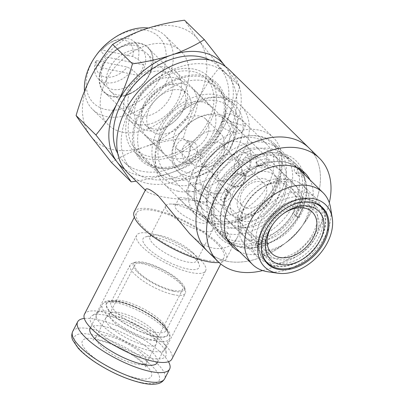 <?xml version="1.0" encoding="UTF-8"?>
<svg xmlns="http://www.w3.org/2000/svg" width="404" height="404" viewBox="0 0 404 404"><rect width="100%" height="100%" fill="white"/><g stroke="black" fill="none" stroke-linecap="round" stroke-linejoin="round"><path stroke-width="0.3" stroke-dasharray="2.02 1.52" d="M225.442 66.554A72.392 50.561 -45.5 0 1 224.659 125.356A72.392 50.561 -45.5 0 1 170.453 173.028A72.392 50.561 -45.5 0 1 124.624 169.241M208.01 121.831A49.899 34.85 134.5 0 0 206.03 78.406A49.899 34.85 134.5 0 0 146.208 89.597A49.899 34.85 134.5 0 0 136.118 149.616A49.899 34.85 134.5 0 0 208.01 121.831M225.447 66.559L239.633 86.552C235.315 101.449 230.325 114.383 224.659 125.356C219.029 136.365 211.832 147.137 203.081 157.681C192.45 164.186 181.573 169.301 170.453 173.028C160.509 176.391 149.066 179.098 136.128 181.149M203.081 157.681L183.28 138.239C187.597 123.341 192.587 110.408 198.253 99.429C203.884 88.425 211.075 77.649 219.832 67.109L198.874 40.415C193.4 33.148 188.618 26.412 184.522 20.2M111.413 162.453C122.048 155.944 132.921 150.828 144.046 147.101C155.131 143.344 168.21 140.39 183.28 138.239M239.633 86.552L219.832 67.109M198.253 99.429A72.392 50.561 134.5 0 0 198.874 40.415A72.392 50.561 134.5 0 0 145.288 29.068A72.392 50.561 134.5 0 0 91.082 76.735A72.392 50.561 134.5 0 0 90.456 135.754A72.392 50.561 134.5 0 0 144.046 147.101A72.392 50.561 134.5 0 0 198.253 99.429M106.388 79.977A51.707 36.113 -45.5 0 1 180.891 51.187A51.707 36.113 -45.5 0 1 170.438 113.383A51.707 36.113 -45.5 0 1 108.444 124.982A51.707 36.113 -45.5 0 1 106.388 79.977M84.497 91.107A51.707 36.113 134.5 0 0 92.597 109.423A51.707 36.113 134.5 0 0 167.099 80.633A51.707 36.113 134.5 0 0 165.049 35.633A51.707 36.113 134.5 0 0 148.44 28.038M110.671 40.461A46.536 32.502 -45.5 0 1 166.039 52.823A46.536 32.502 -45.5 0 1 117.332 109.868A46.536 32.502 -45.5 0 1 91.733 62.64A46.536 32.502 -45.5 0 1 96.43 54.969M102.909 65.009A31.436 21.957 134.5 0 0 105.818 93.784A31.436 21.957 134.5 0 0 136.663 89.845A31.436 21.957 134.5 0 0 146.283 80.048A31.436 21.957 134.5 0 0 142.168 43.804A31.436 21.957 134.5 0 0 102.909 65.009M169.867 97.854A26.265 18.347 134.5 0 0 168.827 74.993A26.265 18.347 134.5 0 0 137.335 80.886A26.265 18.347 134.5 0 0 132.022 112.479A26.265 18.347 134.5 0 0 169.867 97.854M148.268 76.644A26.265 18.347 -45.5 0 1 145.617 80.977A26.265 18.347 -45.5 0 1 137.577 89.163A26.265 18.347 -45.5 0 1 110.418 91.274A26.265 18.347 -45.5 0 1 109.378 68.412A26.265 18.347 -45.5 0 1 147.223 53.782A26.265 18.347 -45.5 0 1 148.268 76.644M127.709 90.592A33.608 23.472 -45.5 0 1 176.134 71.877A33.608 23.472 -45.5 0 1 177.467 101.131A33.608 23.472 -45.5 0 1 129.043 119.847A33.608 23.472 -45.5 0 1 127.709 90.592M176.563 138.557A33.608 23.472 134.5 0 0 177.896 167.806A33.608 23.472 134.5 0 0 218.19 160.272A33.608 23.472 134.5 0 0 224.988 119.842A33.608 23.472 134.5 0 0 190.239 122.538A33.608 23.472 134.5 0 0 179.952 133.017A33.608 23.472 134.5 0 0 176.563 138.557M175.967 139.446A36.193 25.28 134.5 0 0 177.406 170.948A36.193 25.28 134.5 0 0 220.801 162.832A36.193 25.28 134.5 0 0 228.119 119.291A36.193 25.28 134.5 0 0 190.698 122.2A36.193 25.28 134.5 0 0 179.618 133.482A36.193 25.28 134.5 0 0 175.967 139.446M183.36 146.708C185.81 142.668 188.915 140.94 192.683 141.526C198.228 144.294 198.99 149.823 194.981 158.116C192.875 162.226 190.537 164.115 187.966 163.782L185.557 162.378C181.856 158.247 181.123 153.02 183.36 146.708M241.986 204.262A36.193 25.28 134.5 0 0 243.42 235.764A36.193 25.28 134.5 0 0 286.82 227.649A36.193 25.28 134.5 0 0 294.137 184.108A36.193 25.28 134.5 0 0 241.986 204.262M222.569 127.063C221.094 125.523 220.655 124.134 221.256 122.907C223.993 116.054 242.764 132.355 241.491 133.31C241.688 134.093 227.432 131.578 222.569 127.063M236.426 173.149L239.249 174.644C243.016 175.23 246.122 173.503 248.566 169.463C252.131 162.948 248.152 152.99 243.966 152.384C238.512 150.495 230.755 167.892 236.426 173.149M192.521 185.537C196.985 190.819 208.802 198.081 210.676 193.263C214.549 187.249 190.37 181.482 190.441 182.861C190.304 183.194 190.996 184.088 192.521 185.537M226.811 118.811C231.628 123.412 245.627 126.427 245.647 125.215C245.829 124.785 245.167 123.841 243.652 122.377C239.138 117.19 227.073 110.413 225.412 114.817C224.866 115.953 225.331 117.286 226.811 118.811M230.765 146.682A45.5 31.78 -45.5 0 1 226.174 154.182A45.5 31.78 -45.5 0 1 212.252 168.367A45.5 31.78 -45.5 0 1 165.206 172.018A45.5 31.78 -45.5 0 1 174.407 117.281A45.5 31.78 -45.5 0 1 228.962 107.08A45.5 31.78 -45.5 0 1 230.765 146.682M255.459 170.922C253.05 174.962 250.026 176.71 246.384 176.154C240.855 173.392 240.006 167.847 243.839 159.514C245.975 155.414 248.394 153.54 251.096 153.894L253.555 155.313C257.151 159.423 257.787 164.63 255.459 170.922M268.529 183.754A45.5 31.78 -45.5 0 1 202.97 209.09A45.5 31.78 -45.5 0 1 205.752 161.984A45.5 31.78 -45.5 0 1 219.68 147.803A45.5 31.78 -45.5 0 1 266.726 144.152A45.5 31.78 -45.5 0 1 268.529 183.754M188.325 141.501L185.547 140.016C174.24 136.885 171.74 161.055 180.835 162.272C183.537 162.63 185.956 160.757 188.092 156.656C191.122 150.51 191.203 145.46 188.325 141.501M205.121 197.354C206.601 198.884 207.065 200.217 206.52 201.354C204.858 205.757 192.794 198.975 188.279 193.789C186.764 192.329 186.098 191.385 186.284 190.951C186.3 189.744 200.303 192.753 205.121 197.354M231.775 145.167A49.899 34.85 134.5 0 0 229.795 101.737A49.899 34.85 134.5 0 0 169.973 112.928A49.899 34.85 134.5 0 0 159.883 172.947A49.899 34.85 134.5 0 0 211.474 168.948A49.899 34.85 134.5 0 0 226.74 153.394A49.899 34.85 134.5 0 0 231.775 145.167M274.028 186.648A49.899 34.85 134.5 0 0 272.049 143.218A49.899 34.85 134.5 0 0 220.458 147.223A49.899 34.85 134.5 0 0 205.192 162.777A49.899 34.85 134.5 0 0 202.136 214.433A49.899 34.85 134.5 0 0 274.028 186.648M280.366 192.87A49.899 34.85 134.5 0 0 278.386 149.44A49.899 34.85 134.5 0 0 218.559 160.63A49.899 34.85 134.5 0 0 208.474 220.655A49.899 34.85 134.5 0 0 280.366 192.87M211.661 178.321A42.915 29.972 -45.5 0 1 273.498 154.424A42.915 29.972 -45.5 0 1 264.817 206.045A42.915 29.972 -45.5 0 1 213.363 215.67A42.915 29.972 -45.5 0 1 211.661 178.321M217.998 184.542A42.915 29.972 -45.5 0 1 279.836 160.646A42.915 29.972 -45.5 0 1 271.155 212.267A42.915 29.972 -45.5 0 1 219.7 221.897A42.915 29.972 -45.5 0 1 217.998 184.542M286.704 199.091A49.899 34.85 134.5 0 0 284.724 155.666A49.899 34.85 134.5 0 0 224.897 166.857A49.899 34.85 134.5 0 0 214.812 226.876A49.899 34.85 134.5 0 0 286.704 199.091M300.435 212.575A49.899 34.85 134.5 0 0 298.455 169.145A49.899 34.85 134.5 0 0 238.633 180.336A49.899 34.85 134.5 0 0 228.543 240.355A49.899 34.85 134.5 0 0 300.435 212.575M227.543 239.91A50.303 35.133 -45.5 0 1 226.265 196.864A50.303 35.133 -45.5 0 1 297.99 168.155M298.738 168.857A50.303 35.133 -45.5 0 1 288.567 229.361A50.303 35.133 -45.5 0 1 228.26 240.643M330.578 207.843A50.303 35.133 -45.5 0 1 325.028 236.486A50.303 35.133 -45.5 0 1 267.822 271.766M322.392 208.252A39.299 27.447 -45.5 0 1 321.109 238.91A39.299 27.447 -45.5 0 1 268.079 263.575M266.16 262.257A39.299 27.447 -45.5 0 1 264.489 260.792A39.299 27.447 -45.5 0 1 272.432 213.524A39.299 27.447 -45.5 0 1 319.549 204.712A39.299 27.447 -45.5 0 1 321.044 206.358M315.292 237.678A31.436 21.957 -45.5 0 1 269.993 255.187A31.436 21.957 -45.5 0 1 276.351 217.367A31.436 21.957 -45.5 0 1 314.044 210.317A31.436 21.957 -45.5 0 1 315.292 237.678M292.052 214.862A31.436 21.957 -45.5 0 1 246.753 232.371A31.436 21.957 -45.5 0 1 253.111 194.556A31.436 21.957 -45.5 0 1 290.804 187.501A31.436 21.957 -45.5 0 1 292.052 214.862M152.374 128.75A25.856 18.059 -45.5 0 1 145.566 125.2A25.856 18.059 -45.5 0 1 150.793 94.102A25.856 18.059 -45.5 0 1 181.79 88.304A25.856 18.059 -45.5 0 1 182.815 110.802A25.856 18.059 -45.5 0 1 180.209 115.064A25.856 18.059 -45.5 0 1 172.296 123.124A25.856 18.059 -45.5 0 1 152.374 128.75M157.656 133.936A25.856 18.059 134.5 0 0 185.33 120.473A25.856 18.059 134.5 0 0 187.072 93.486A25.856 18.059 134.5 0 0 156.075 99.288A25.856 18.059 134.5 0 0 150.849 130.386A25.856 18.059 134.5 0 0 157.656 133.936M149.147 74.801A31.022 21.67 -45.5 0 1 104.444 92.077A31.022 21.67 -45.5 0 1 100.631 71.548A31.022 21.67 -45.5 0 1 106.348 59.959A31.022 21.67 -45.5 0 1 115.842 50.288A31.022 21.67 -45.5 0 1 147.915 47.798A31.022 21.67 -45.5 0 1 149.147 74.801M184.002 109.019A31.022 21.67 134.5 0 0 182.775 82.022A31.022 21.67 134.5 0 0 145.576 88.976A31.022 21.67 134.5 0 0 139.304 126.295A31.022 21.67 134.5 0 0 171.382 123.806A31.022 21.67 134.5 0 0 180.876 114.135A31.022 21.67 134.5 0 0 184.002 109.019M102.247 68.69A25.856 18.059 134.5 0 0 105.429 85.794A25.856 18.059 134.5 0 0 136.426 79.992A25.856 18.059 134.5 0 0 141.653 48.894A25.856 18.059 134.5 0 0 114.923 50.97A25.856 18.059 134.5 0 0 107.01 59.029A25.856 18.059 134.5 0 0 104.404 63.292A25.856 18.059 134.5 0 0 102.247 68.69M95.384 61.948L101.192 67.65A25.856 18.059 -45.5 0 1 106.621 57.09L100.808 51.389L101.869 49.985L132.684 56.51L137.966 59.257L143.779 64.963A25.856 18.059 -45.5 0 1 138.35 75.523L132.542 69.816L127.255 67.069L96.445 60.544L95.384 61.948A25.856 18.059 134.5 0 0 98.561 79.053A25.856 18.059 134.5 0 0 132.542 69.816M137.966 59.257A25.856 18.059 134.5 0 0 134.79 42.152A25.856 18.059 134.5 0 0 108.055 44.228A25.856 18.059 134.5 0 0 100.808 51.389M143.779 64.963L106.621 57.09M138.35 75.523L101.192 67.65M132.684 56.51A21.715 15.165 134.5 0 0 126.71 40.92A21.715 15.165 134.5 0 0 107.323 44.773A21.715 15.165 134.5 0 0 101.869 49.985M96.445 60.544A21.715 15.165 134.5 0 0 105.065 77.007A21.715 15.165 134.5 0 0 127.255 67.069M154.49 140.097A33.093 23.114 134.5 0 0 189.915 122.867A33.093 23.114 134.5 0 0 192.147 88.319A33.093 23.114 134.5 0 0 152.47 95.743A33.093 23.114 134.5 0 0 145.778 135.552A33.093 23.114 134.5 0 0 154.49 140.097M173.013 158.282A33.093 23.114 134.5 0 0 208.434 141.052A33.093 23.114 134.5 0 0 210.666 106.51A33.093 23.114 134.5 0 0 170.993 113.928A33.093 23.114 134.5 0 0 164.302 153.737A33.093 23.114 134.5 0 0 173.013 158.282M182.098 151.313A20.685 14.443 134.5 0 0 204.237 140.547A20.685 14.443 134.5 0 0 205.631 118.953A20.685 14.443 134.5 0 0 180.835 123.594A20.685 14.443 134.5 0 0 176.654 148.475A20.685 14.443 134.5 0 0 182.098 151.313M197.506 166.443A20.685 14.443 134.5 0 0 200.389 166.736A20.685 14.443 134.5 0 0 224.331 142.349A20.685 14.443 134.5 0 0 221.044 134.083A20.685 14.443 134.5 0 0 196.243 138.724A20.685 14.443 134.5 0 0 192.062 163.6A20.685 14.443 134.5 0 0 197.506 166.443M206.05 166.554A14.221 9.933 134.5 0 0 208.03 166.756A14.221 9.933 134.5 0 0 224.493 149.99A14.221 9.933 134.5 0 0 222.523 144.612A14.221 9.933 134.5 0 0 205.181 147.495A14.221 9.933 134.5 0 0 202.616 164.888A14.221 9.933 134.5 0 0 206.05 166.554M222.488 180.957A12.867 8.984 134.5 0 0 235.355 175.397A12.867 8.984 134.5 0 0 238.34 162.484A12.867 8.984 134.5 0 0 237.39 161.105A12.867 8.984 134.5 0 0 221.7 163.716A12.867 8.984 134.5 0 0 219.382 179.452A12.867 8.984 134.5 0 0 220.776 180.371A12.867 8.984 134.5 0 0 222.488 180.957M304.682 221.604A41.365 28.891 -45.5 0 1 255.969 250.318A41.365 28.891 -45.5 0 1 245.082 244.637A41.365 28.891 -45.5 0 1 247.612 201.818A41.365 28.891 -45.5 0 1 260.272 188.926A41.365 28.891 -45.5 0 1 303.04 185.603A41.365 28.891 -45.5 0 1 304.682 221.604M317.357 234.052A41.365 28.891 134.5 0 0 315.716 198.051A41.365 28.891 134.5 0 0 266.12 207.328A41.365 28.891 134.5 0 0 257.757 257.085A41.365 28.891 134.5 0 0 317.357 234.052M276.417 263.11A35.678 24.917 -45.5 0 1 267.024 258.212A35.678 24.917 -45.5 0 1 274.235 215.297A35.678 24.917 -45.5 0 1 317.014 207.292A35.678 24.917 -45.5 0 1 314.605 244.536A35.678 24.917 -45.5 0 1 276.417 263.11M271.135 257.924A35.678 24.917 -45.5 0 1 261.741 253.025A35.678 24.917 -45.5 0 1 268.958 210.11A35.678 24.917 -45.5 0 1 311.731 202.106A35.678 24.917 -45.5 0 1 309.328 239.35A35.678 24.917 -45.5 0 1 271.135 257.924M275.058 265.751A38.779 27.083 -45.5 0 1 264.847 260.423A38.779 27.083 -45.5 0 1 272.69 213.777A38.779 27.083 -45.5 0 1 319.185 205.081A38.779 27.083 -45.5 0 1 316.569 245.556A38.779 27.083 -45.5 0 1 275.058 265.751M261.56 250.596A38.779 27.083 -45.5 0 1 275.331 216.367A38.779 27.083 -45.5 0 1 309.302 201.97M273.19 223.887A28.957 20.225 -45.5 0 1 273.503 223.437A28.957 20.225 -45.5 0 1 282.366 214.413A28.957 20.225 -45.5 0 1 282.805 214.09M242.385 221.094A28.957 20.225 -45.5 0 1 234.764 217.12A28.957 20.225 -45.5 0 1 240.617 182.285A28.957 20.225 -45.5 0 1 275.336 175.791A28.957 20.225 -45.5 0 1 273.382 206.02A28.957 20.225 -45.5 0 1 242.385 221.094M245.915 214.226A20.887 14.589 -45.5 0 1 246.228 184.734A20.887 14.589 -45.5 0 1 273.003 190.405A20.887 14.589 -45.5 0 1 245.915 214.226M246.682 208.1A15.514 10.832 -45.5 0 1 242.597 205.969A15.514 10.832 -45.5 0 1 245.733 187.31A15.514 10.832 -45.5 0 1 264.332 183.83A15.514 10.832 -45.5 0 1 263.287 200.02A15.514 10.832 -45.5 0 1 246.682 208.1M218.69 180.618A15.514 10.832 -45.5 0 1 214.605 178.487A15.514 10.832 -45.5 0 1 217.741 159.827A15.514 10.832 -45.5 0 1 236.34 156.348A15.514 10.832 -45.5 0 1 235.295 172.538A15.514 10.832 -45.5 0 1 218.69 180.618M212.358 192.935A29.992 20.947 -45.5 0 1 204.459 188.819A29.992 20.947 -45.5 0 1 210.524 152.742A29.992 20.947 -45.5 0 1 246.48 146.016A29.992 20.947 -45.5 0 1 244.46 177.321A29.992 20.947 -45.5 0 1 212.358 192.935M237.178 217.307A29.992 20.947 -45.5 0 1 229.285 213.191A29.992 20.947 -45.5 0 1 224.614 198.495A29.992 20.947 -45.5 0 1 256.53 165.988A29.992 20.947 -45.5 0 1 271.306 170.387A29.992 20.947 -45.5 0 1 269.281 201.692A29.992 20.947 -45.5 0 1 237.178 217.307M239.219 227.255A36.193 25.28 -45.5 0 1 229.689 222.281A36.193 25.28 -45.5 0 1 224.053 204.55A36.193 25.28 -45.5 0 1 262.57 165.317A36.193 25.28 -45.5 0 1 280.406 170.629A36.193 25.28 -45.5 0 1 277.967 208.408A36.193 25.28 -45.5 0 1 239.219 227.255M255.591 243.329A36.193 25.28 134.5 0 0 294.339 224.483A36.193 25.28 134.5 0 0 296.778 186.704A36.193 25.28 134.5 0 0 259.353 189.607A36.193 25.28 134.5 0 0 248.278 200.889A36.193 25.28 134.5 0 0 244.627 206.853A36.193 25.28 134.5 0 0 246.061 238.355A36.193 25.28 134.5 0 0 255.591 243.329M129.24 111.252A67.221 46.945 134.5 0 0 131.901 169.756A67.221 46.945 134.5 0 0 212.494 154.676A67.221 46.945 134.5 0 0 226.088 73.821A67.221 46.945 134.5 0 0 129.24 111.252M218.039 130.058A52.742 36.835 134.5 0 0 215.943 84.153A52.742 36.835 134.5 0 0 139.956 113.519A52.742 36.835 134.5 0 0 142.046 159.423A52.742 36.835 134.5 0 0 218.039 130.058M117.776 153.586A67.221 46.945 134.5 0 0 123.983 161.979A67.221 46.945 134.5 0 0 204.576 146.899A67.221 46.945 134.5 0 0 218.165 66.044A67.221 46.945 134.5 0 0 209.661 59.994M132.032 105.742A52.742 36.835 -45.5 0 1 208.025 76.376A52.742 36.835 -45.5 0 1 197.359 139.814A52.742 36.835 -45.5 0 1 134.123 151.646A52.742 36.835 -45.5 0 1 132.032 105.742M178.265 191.238A54.808 38.279 -45.5 0 1 163.837 183.714A54.808 38.279 -45.5 0 1 155.121 161.807A54.808 38.279 -45.5 0 1 218.569 97.182A54.808 38.279 -45.5 0 1 240.632 105.489A54.808 38.279 -45.5 0 1 236.936 162.701A54.808 38.279 -45.5 0 1 178.265 191.238M185.396 198.243C181.618 197.384 179.568 197.192 179.25 197.667C179.053 198.157 180.164 199.556 182.588 201.864C188.532 208.434 195.627 213.277 203.879 216.387C207.747 217.069 210.267 216.342 211.438 214.211C212.413 212.221 211.721 209.994 209.378 207.535C202.515 202.747 194.521 199.647 185.396 198.243M211.009 223.387A54.808 38.279 -45.5 0 1 196.581 215.862A54.808 38.279 -45.5 0 1 207.661 149.934A54.808 38.279 -45.5 0 1 273.377 137.638A54.808 38.279 -45.5 0 1 282.093 159.55A54.808 38.279 -45.5 0 1 218.645 224.175A54.808 38.279 -45.5 0 1 211.009 223.387M176.649 185.017A51.192 35.754 -45.5 0 1 163.171 177.987A51.192 35.754 -45.5 0 1 155.03 157.525A51.192 35.754 -45.5 0 1 214.287 97.167A51.192 35.754 -45.5 0 1 234.896 104.929A51.192 35.754 -45.5 0 1 231.442 158.363A51.192 35.754 -45.5 0 1 176.649 185.017M159.252 167.938A51.192 35.754 -45.5 0 1 145.773 160.908A51.192 35.754 -45.5 0 1 156.126 99.334A51.192 35.754 -45.5 0 1 217.498 87.855A51.192 35.754 -45.5 0 1 225.639 108.312A51.192 35.754 -45.5 0 1 166.382 168.67A51.192 35.754 -45.5 0 1 159.252 167.938M155.303 167.887A54.176 37.84 -45.5 0 1 138.895 113.297A54.176 37.84 -45.5 0 1 190.829 75.124A54.176 37.84 -45.5 0 1 225.563 104.782A54.176 37.84 -45.5 0 1 162.852 168.66A54.176 37.84 -45.5 0 1 155.303 167.887M128.28 173.442A72.392 50.561 134.5 0 0 147.339 183.386A72.392 50.561 134.5 0 0 224.831 145.692A72.392 50.561 134.5 0 0 229.709 70.129M189.597 233.643C197.228 241.339 205.146 246.188 213.357 248.202C224.811 249.818 232.891 246.041 237.582 236.87C244.627 224.76 238.597 207.368 218.902 204.227C200.99 200.177 176.306 199.975 160.545 196.349C152.52 194.521 147.733 192.748 146.182 191.021L145.607 189.602M226.558 261.161A72.392 50.561 134.5 0 0 304.05 223.473A72.392 50.561 134.5 0 0 308.934 147.909A72.392 50.561 -45.5 0 1 311.802 210.913A72.392 50.561 -45.5 0 1 207.499 251.222A72.392 50.561 134.5 0 0 226.558 261.161M298.319 208.06A54.176 37.84 134.5 0 0 274.361 152.692A54.176 37.84 134.5 0 0 211.651 216.569A54.176 37.84 134.5 0 0 234.527 245.662A54.176 37.84 134.5 0 0 298.319 208.06M233.189 240.531A51.192 35.754 -45.5 0 1 219.715 233.502A51.192 35.754 -45.5 0 1 211.575 213.039A51.192 35.754 -45.5 0 1 270.832 152.682A51.192 35.754 -45.5 0 1 291.441 160.444A51.192 35.754 -45.5 0 1 287.986 213.878A51.192 35.754 -45.5 0 1 233.189 240.531M215.797 223.452A51.192 35.754 -45.5 0 1 202.318 216.423A51.192 35.754 -45.5 0 1 212.671 154.848A51.192 35.754 -45.5 0 1 274.043 143.364A51.192 35.754 -45.5 0 1 282.184 163.827A51.192 35.754 -45.5 0 1 222.927 224.185A51.192 35.754 -45.5 0 1 215.797 223.452M134.178 211.837A51.707 15.054 -152.8 0 1 187.047 222.084A51.707 15.054 -152.8 0 1 226.154 259.11A51.707 15.054 -152.8 0 1 219.069 262.539M205.252 260.105A49.121 14.302 -152.8 0 1 156.787 238.208A49.121 14.302 -152.8 0 1 136.476 213.019A49.121 14.302 -152.8 0 1 186.704 222.756A49.121 14.302 -152.8 0 1 223.856 257.929A49.121 14.302 -152.8 0 1 205.252 260.105M84.471 314.216A49.121 14.302 -152.8 0 1 134.694 323.952A49.121 14.302 -152.8 0 1 171.852 359.121M159.519 343.309A42.364 12.332 -152.8 0 1 166.241 353.803A42.364 12.332 -152.8 0 1 122.523 347.637A42.364 12.332 -152.8 0 1 92.056 315.681A42.364 12.332 -152.8 0 1 122.867 320.655A42.364 12.332 -152.8 0 1 159.519 343.309M159.58 337.466A38.779 11.287 27.2 0 0 126.028 316.726A38.779 11.287 27.2 0 0 97.824 312.176A38.779 11.287 27.2 0 0 96.379 313.661A38.779 11.287 27.2 0 0 125.715 341.43A38.779 11.287 27.2 0 0 165.362 349.117A38.779 11.287 27.2 0 0 165.736 347.076A38.779 11.287 27.2 0 0 159.58 337.466M199.828 259.151A38.779 11.287 27.2 0 0 163.246 237.224A38.779 11.287 27.2 0 0 136.628 235.345A38.779 11.287 27.2 0 0 165.963 263.115A38.779 11.287 27.2 0 0 205.616 270.801A38.779 11.287 27.2 0 0 199.828 259.151M194.47 258.015A31.542 9.181 27.2 0 0 145.677 236.855A31.542 9.181 27.2 0 0 166.923 261.236A31.542 9.181 27.2 0 0 199.121 264.322A31.542 9.181 27.2 0 0 194.47 258.015M192.905 252.808A26.371 7.676 27.2 0 0 152.106 235.113A26.371 7.676 27.2 0 0 149.929 236.618A26.371 7.676 27.2 0 0 169.872 255.5A26.371 7.676 27.2 0 0 196.839 260.726A26.371 7.676 27.2 0 0 196.793 258.08A26.371 7.676 27.2 0 0 192.905 252.808M208.732 222.008A26.371 7.676 27.2 0 0 171.129 204.03A26.371 7.676 27.2 0 0 165.756 205.818A26.371 7.676 27.2 0 0 185.704 224.7A26.371 7.676 27.2 0 0 212.666 229.927A26.371 7.676 27.2 0 0 210.994 224.518A26.371 7.676 27.2 0 0 208.732 222.008M204.697 216.645A18.099 5.267 27.2 0 0 178.891 204.308A18.099 5.267 27.2 0 0 175.205 205.54A18.099 5.267 27.2 0 0 188.89 218.493A18.099 5.267 27.2 0 0 207.398 222.084A18.099 5.267 27.2 0 0 206.247 218.372A18.099 5.267 27.2 0 0 204.697 216.645M173.579 294.678A31.022 9.029 -152.8 0 1 142.966 280.851A31.022 9.029 -152.8 0 1 130.138 264.943A31.022 9.029 -152.8 0 1 132.108 263.363A31.022 9.029 -152.8 0 1 161.863 271.089A31.022 9.029 -152.8 0 1 185.466 290.784A31.022 9.029 -152.8 0 1 185.325 293.304A31.022 9.029 -152.8 0 1 173.579 294.678M173.599 291.254A28.765 8.373 -152.8 0 1 142.511 276.488A28.765 8.373 -152.8 0 1 135.153 262.216A28.765 8.373 -152.8 0 1 162.736 269.382A28.765 8.373 -152.8 0 1 184.623 287.643A28.765 8.373 -152.8 0 1 173.599 291.254M172.644 290.314A26.886 7.827 -152.8 0 1 146.112 278.331A26.886 7.827 -152.8 0 1 134.997 264.539A26.886 7.827 -152.8 0 1 162.489 269.872A26.886 7.827 -152.8 0 1 182.825 289.123A26.886 7.827 -152.8 0 1 172.644 290.314M147.319 339.592A26.886 7.827 -152.8 0 1 120.791 327.604A26.886 7.827 -152.8 0 1 109.671 313.817A26.886 7.827 -152.8 0 1 110.045 313.292A26.886 7.827 -152.8 0 1 137.163 319.15A26.886 7.827 -152.8 0 1 157.712 337.789A26.886 7.827 -152.8 0 1 157.499 338.401A26.886 7.827 -152.8 0 1 147.319 339.592M145.576 345.294A28.442 8.277 -152.8 0 1 117.519 332.618A28.442 8.277 -152.8 0 1 105.762 318.034A28.442 8.277 -152.8 0 1 106.151 317.478A28.442 8.277 -152.8 0 1 134.84 323.67A28.442 8.277 -152.8 0 1 156.575 343.39A28.442 8.277 -152.8 0 1 156.348 344.036A28.442 8.277 -152.8 0 1 145.576 345.294M84.315 318.443A51.707 15.054 -152.8 0 1 130.517 332.083A51.707 15.054 -152.8 0 1 168.503 361.706M90.067 328.215A37.749 10.989 -152.8 0 1 128.659 335.694A37.749 10.989 -152.8 0 1 157.207 362.721M228.512 241.107A51.707 36.113 -45.5 0 1 221.993 236.461A51.707 36.113 -45.5 0 1 222.927 186.249A51.707 36.113 -45.5 0 1 294.44 162.671A51.707 36.113 -45.5 0 1 298.925 202.343A51.707 36.113 -45.5 0 1 228.947 241.319M296.147 215.478A6.206 4.333 -45.5 0 1 294.789 214.691A6.206 4.333 -45.5 0 1 295.097 208.363A6.206 4.333 -45.5 0 1 301.566 204.934A51.707 36.113 -45.5 0 1 296.147 215.478L298.788 218.069A51.707 36.113 -45.5 0 0 304.207 207.53A6.206 4.333 134.5 0 0 297.738 210.959A6.206 4.333 134.5 0 0 297.425 217.286A6.206 4.333 134.5 0 0 298.788 218.069M239.511 251.692A51.707 36.113 134.5 0 0 309.489 212.711A51.707 36.113 134.5 0 0 309.989 179.901M301.566 204.934L304.207 207.53M219.801 232.487A6.206 4.333 -45.5 0 1 226.482 231.78A6.206 4.333 -45.5 0 1 225.033 239.441A51.707 36.113 -45.5 0 1 224.634 239.057A51.707 36.113 -45.5 0 1 219.801 232.487L222.442 235.083A51.707 36.113 -45.5 0 0 227.275 241.648L232.553 246.834M225.033 239.441L227.674 242.031A51.707 36.113 -45.5 0 1 227.275 241.648M266.625 158.514A6.206 4.333 -45.5 0 1 262.746 164.352A6.206 4.333 -45.5 0 1 256.954 164.428A6.206 4.333 -45.5 0 1 255.974 162.1A51.707 36.113 -45.5 0 1 266.625 158.514L269.266 161.105A51.707 36.113 -45.5 0 0 258.616 164.696A6.206 4.333 134.5 0 0 259.595 167.024A6.206 4.333 134.5 0 0 265.388 166.948A6.206 4.333 134.5 0 0 269.266 161.105M255.974 162.1L258.616 164.696M255.091 245.804A6.206 4.333 -45.5 0 1 258.969 239.961A6.206 4.333 -45.5 0 1 264.761 239.885A6.206 4.333 -45.5 0 1 265.741 242.218A51.707 36.113 -45.5 0 1 255.091 245.804L257.732 248.399A51.707 36.113 -45.5 0 0 268.382 244.809A6.206 4.333 134.5 0 0 267.403 242.481A6.206 4.333 134.5 0 0 261.61 242.557A6.206 4.333 134.5 0 0 257.732 248.399M265.741 242.218L268.382 244.809M225.568 188.84A6.206 4.333 -45.5 0 1 226.927 189.627A6.206 4.333 -45.5 0 1 226.619 195.95A6.206 4.333 -45.5 0 1 220.15 199.384A51.707 36.113 -45.5 0 1 225.568 188.84L228.204 191.435A51.707 36.113 -45.5 0 0 222.791 201.975A6.206 4.333 134.5 0 0 229.26 198.546A6.206 4.333 134.5 0 0 229.568 192.218A6.206 4.333 134.5 0 0 228.204 191.435M220.15 199.384L222.791 201.975M296.682 164.877A51.707 36.113 -45.5 0 1 297.081 165.261A51.707 36.113 -45.5 0 1 301.914 171.831A6.206 4.333 -45.5 0 1 295.233 172.538A6.206 4.333 -45.5 0 1 296.682 164.877L299.324 167.468A51.707 36.113 -45.5 0 1 299.723 167.852A51.707 36.113 -45.5 0 1 302.172 170.639M301.914 171.831L304.555 174.422M262.686 270.569A72.392 50.561 134.5 0 0 322.367 221.286A72.392 50.561 134.5 0 0 329.29 202.727M227.674 242.031A6.206 4.333 134.5 0 0 228.316 241.35M228.608 240.986A6.206 4.333 134.5 0 0 229.124 234.376A6.206 4.333 134.5 0 0 222.442 235.083M299.324 167.468A6.206 4.333 134.5 0 0 298.485 168.397M298.389 168.518A6.206 4.333 134.5 0 0 297.869 175.129A6.206 4.333 134.5 0 0 304.475 174.488M241.885 172.937A8.277 5.777 134.5 0 0 232.517 178.012A8.277 5.777 134.5 0 0 233.547 186.643A8.277 5.777 134.5 0 0 234.648 187.022A8.277 5.777 134.5 0 0 242.925 183.446A8.277 5.777 134.5 0 0 244.844 175.139A8.277 5.777 134.5 0 0 241.885 172.937M241.855 174.195A7.267 5.075 134.5 0 0 232.426 182.487A7.267 5.075 134.5 0 0 241.743 184.461A7.267 5.075 134.5 0 0 241.855 174.195M154.404 331.987A31.022 9.029 -152.8 0 1 123.796 318.155A31.022 9.029 -152.8 0 1 110.969 302.248A31.022 9.029 -152.8 0 1 142.688 308.398A31.022 9.029 -152.8 0 1 166.155 330.608A31.022 9.029 -152.8 0 1 154.404 331.987M135.901 364.125A28.442 8.277 -152.8 0 1 107.838 351.45A28.442 8.277 -152.8 0 1 96.081 336.87A28.442 8.277 -152.8 0 1 125.159 342.506A28.442 8.277 -152.8 0 1 146.672 362.868A28.442 8.277 -152.8 0 1 135.901 364.125M136.658 378.114A38.779 11.287 -152.8 0 1 82.088 343.683A38.779 11.287 -152.8 0 1 131.81 354.212A38.779 11.287 -152.8 0 1 136.658 378.114M141.148 382.517A47.571 13.847 -152.8 0 1 74.21 340.284A47.571 13.847 -152.8 0 1 135.204 353.197A47.571 13.847 -152.8 0 1 141.148 382.517M72.675 331.512A51.707 15.054 -152.8 0 1 125.543 341.759A51.707 15.054 -152.8 0 1 164.65 378.785M155.126 340.638A37.749 10.989 -152.8 0 1 117.882 323.811A37.749 10.989 -152.8 0 1 102.273 304.454A37.749 10.989 -152.8 0 1 140.87 311.939A37.749 10.989 -152.8 0 1 169.417 338.961A37.749 10.989 -152.8 0 1 155.126 340.638M154.899 336.441A34.643 10.085 -152.8 0 1 106.146 305.682A34.643 10.085 -152.8 0 1 150.566 315.085A34.643 10.085 -152.8 0 1 154.899 336.441M154.631 336.179A34.128 9.933 -152.8 0 1 106.611 305.879A34.128 9.933 -152.8 0 1 150.369 315.145A34.128 9.933 -152.8 0 1 154.631 336.179M180.891 51.187L165.049 35.633M108.444 124.982L92.597 109.423M168.827 74.993L147.223 53.782M132.022 112.479L110.418 91.274M129.043 119.847L177.896 167.806M176.134 71.877L224.988 119.842M179.952 133.017L179.618 133.482M190.239 122.538L190.698 122.2M177.406 170.948L243.42 235.764M228.119 119.291L294.137 184.108M241.491 133.31L245.647 125.215M221.256 122.907L225.412 114.817M266.726 144.152L228.962 107.08M202.97 209.09L165.206 172.018M226.174 154.182L226.74 153.394M212.252 168.367L211.474 168.948M229.795 101.737L206.03 78.406M159.883 172.947L136.118 149.616M251.096 153.894L243.966 152.384M246.384 176.154L239.249 174.644M192.683 141.526L185.547 140.016M187.966 163.782L180.835 162.272M206.52 201.354L210.676 193.263M186.284 190.951L190.441 182.861M205.752 161.984L205.192 162.777M219.68 147.803L220.458 147.223M278.386 149.44L272.049 143.218M208.474 220.655L202.136 214.433M279.836 160.646L273.498 154.424M219.7 221.897L213.363 215.67M298.455 169.145L284.724 155.666M228.543 240.355L214.812 226.876M264.489 260.792L267.655 263.903M319.549 204.712L322.72 207.823M314.044 210.317L290.804 187.501M269.993 255.187L246.753 232.371M145.617 80.977L146.283 80.048M137.577 89.163L136.663 89.845M145.566 125.2L150.849 130.386M181.79 88.304L187.072 93.486M182.775 82.022L147.915 47.798M139.304 126.295L104.444 92.077M98.561 79.053L105.429 85.794M134.79 42.152L141.653 48.894M107.323 44.773L108.055 44.228M145.778 135.552L164.302 153.737M192.147 88.319L210.666 106.51M176.654 148.475L192.062 163.6M205.631 118.953L221.044 134.083M224.493 149.99L224.331 142.349M208.03 166.756L200.389 166.736M237.39 161.105L222.523 144.612M219.382 179.452L202.616 164.888M220.776 180.371L233.547 186.643L236.673 187.148L239.92 186.108C243.572 184.507 246.778 178.639 244.844 175.139L238.34 162.484M107.01 59.029L106.348 59.959M114.923 50.97L115.842 50.288M180.209 115.064L180.876 114.135M172.296 123.124L171.382 123.806M315.716 198.051L303.04 185.603M257.757 257.085L245.082 244.637M317.014 207.292L311.731 202.106M267.024 258.212L261.741 253.025M273.503 223.437L272.841 224.366M282.366 214.413L283.285 213.731M234.764 217.12L271.73 253.414M275.336 175.791L312.302 212.09M214.605 178.487L242.597 205.969M236.34 156.348L264.332 183.83M271.306 170.387L246.48 146.016M229.285 213.191L204.459 188.819M224.614 198.495L224.053 204.55M256.53 165.988L262.57 165.317M296.778 186.704L280.406 170.629M246.061 238.355L229.689 222.281M248.278 200.889L247.612 201.818M259.353 189.607L260.272 188.926M226.088 73.821L218.165 66.044M131.901 169.756L123.983 161.979M215.943 84.153L208.025 76.376M142.046 159.423L134.123 151.646M273.377 137.638L240.632 105.489M196.581 215.862L163.837 183.714M155.03 157.525L155.121 161.807M214.287 97.167L218.569 97.182M234.896 104.929L217.498 87.855M163.171 177.987L145.773 160.908M225.639 108.312L225.563 104.782M166.382 168.67L162.852 168.66M146.182 191.021L145.314 190.168M211.575 213.039L211.651 216.569M270.832 152.682L274.361 152.692M291.441 160.444L274.043 143.364M219.715 233.502L202.318 216.423M282.184 163.827L282.093 159.55M222.927 224.185L218.645 224.175M237.582 236.87L226.154 259.11M136.476 213.019L134.33 217.201M223.856 257.929L220.751 263.974M97.824 312.176L92.056 315.681M165.736 347.076L166.241 353.803M136.628 235.345L96.379 313.661M205.616 270.801L165.362 349.117M152.106 235.113L145.677 236.855M196.793 258.08L199.121 264.322M165.756 205.818L149.929 236.618M212.666 229.927L196.839 260.726M178.891 204.308L171.129 204.03M206.247 218.372L210.994 224.518M179.25 197.667L175.205 205.54M211.438 214.211L207.398 222.084M130.138 264.943L110.948 302.273L114.266 301.606C116.635 301.576 119.766 302.081 123.659 303.126C131.845 305.444 140.233 309.186 148.818 314.357C155.146 318.266 159.908 321.983 163.1 325.503C164.812 327.482 165.781 328.942 166.019 329.881L166.14 330.639L185.325 293.304M135.153 262.216L132.108 263.363M184.623 287.643L185.466 290.784M157.499 338.401L182.825 289.123M109.671 313.817L134.997 264.539M110.045 313.292L106.151 317.478M157.712 337.789L156.575 343.39M105.762 318.034L96.081 336.87C94.415 339.062 93.314 340.077 92.768 339.916L94.637 339.855C98.116 339.986 103.217 341.279 109.944 343.728C119.624 347.465 128.416 352.192 136.325 357.894C140.521 361.035 143.43 363.656 145.061 365.756L146.122 367.332C145.672 366.968 145.859 365.479 146.672 362.868L156.348 344.036M157.55 362.06L169.417 338.961C170.377 335.774 170.17 333.265 168.806 331.431L163.499 324.76C158.07 319.584 150.904 314.676 141.991 310.04C133.057 305.48 124.887 302.48 117.483 301.041L108.772 300.566C106.494 300.515 104.328 301.808 102.273 304.454L90.405 327.553M221.993 236.461L224.634 239.057M294.44 162.671L297.081 165.261M299.723 167.852L305.005 173.038M226.482 231.78L229.124 234.376M294.789 214.691L297.425 217.286M256.954 164.428L259.595 167.024M264.761 239.885L267.403 242.481M226.927 189.627L229.568 192.218M295.233 172.538L297.869 175.129"/><path stroke-width="0.61" d="M124.624 169.241A72.392 50.561 -45.5 0 1 116.867 161.681A72.392 50.561 -45.5 0 1 117.488 102.661A72.392 50.561 -45.5 0 1 171.695 54.989A72.392 50.561 -45.5 0 1 225.281 66.342A72.392 50.561 -45.5 0 1 225.442 66.554M95.91 134.981C104.661 124.442 111.858 113.67 117.488 102.661C123.154 91.688 128.144 78.755 132.462 63.857L112.66 44.415C103.904 54.954 96.713 65.731 91.082 76.735C85.416 87.708 80.421 100.647 76.103 115.544C80.199 121.75 84.986 128.492 90.456 135.754L111.413 162.453L131.219 181.896C127.124 175.684 122.336 168.948 116.867 161.681L95.91 134.981L76.103 115.544M136.128 181.149L131.219 181.896M132.462 63.857C147.531 61.706 160.61 58.752 171.695 54.989C182.815 51.268 193.693 46.152 204.323 39.642L184.522 20.2C169.453 22.351 156.378 25.306 145.288 29.068C134.168 32.79 123.291 37.91 112.66 44.415M204.323 39.642L225.447 66.559M148.44 28.038A51.707 36.113 134.5 0 0 111.585 39.779A51.707 36.113 134.5 0 0 95.763 55.898A51.707 36.113 134.5 0 0 90.547 64.423A51.707 36.113 134.5 0 0 84.497 91.107M95.763 55.898L96.43 54.969A46.536 32.502 -45.5 0 1 110.671 40.461L111.585 39.779M297.99 168.155A50.303 35.133 -45.5 0 1 298.738 168.857L323.033 192.708A50.303 35.133 -45.5 0 1 330.578 207.843L332.229 217.887A43.551 30.416 134.5 0 0 273.483 214.554A43.551 30.416 134.5 0 0 277.896 273.23A43.551 30.416 134.5 0 0 327.422 242.688A43.551 30.416 134.5 0 0 332.229 217.887M277.896 273.23L267.822 271.766A50.303 35.133 -45.5 0 1 252.556 264.499L228.26 240.643A50.303 35.133 -45.5 0 1 227.543 239.91M252.556 264.499A50.303 35.133 -45.5 0 1 250.556 220.72A50.303 35.133 -45.5 0 1 323.033 192.708M324.276 242.021A39.299 27.447 -45.5 0 1 267.655 263.903A39.299 27.447 -45.5 0 1 275.604 216.635A39.299 27.447 -45.5 0 1 322.72 207.823A39.299 27.447 -45.5 0 1 324.276 242.021M268.079 263.575A39.299 27.447 -45.5 0 1 266.16 262.257M321.044 206.358A39.299 27.447 -45.5 0 1 322.392 208.252M309.302 201.97A38.779 27.083 -45.5 0 1 321.826 207.671A38.779 27.083 -45.5 0 1 319.211 248.152A38.779 27.083 -45.5 0 1 277.7 268.342A38.779 27.083 -45.5 0 1 267.488 263.019A38.779 27.083 -45.5 0 1 261.56 250.596M309.58 206.308A34.128 23.836 -45.5 0 1 318.877 242.602A34.128 23.836 -45.5 0 1 276.528 263.423A34.128 23.836 -45.5 0 1 272.841 224.366A34.128 23.836 -45.5 0 1 283.285 213.731A34.128 23.836 -45.5 0 1 309.58 206.308M282.805 214.09A28.957 20.225 -45.5 0 1 304.682 208.111A28.957 20.225 -45.5 0 1 312.302 212.09A28.957 20.225 -45.5 0 1 310.353 242.314A28.957 20.225 -45.5 0 1 279.356 257.388A28.957 20.225 -45.5 0 1 271.73 253.414A28.957 20.225 -45.5 0 1 273.19 223.887M209.661 59.994A67.221 46.945 134.5 0 0 121.316 103.475A67.221 46.945 134.5 0 0 117.776 153.586M329.29 202.727A72.392 50.561 134.5 0 0 319.493 158.282L308.934 147.909A72.392 50.561 134.5 0 0 222.139 164.145A72.392 50.561 134.5 0 0 207.499 251.222A72.392 50.561 -45.5 0 1 222.139 164.145A72.392 50.561 -45.5 0 1 308.934 147.909L229.709 70.129A72.392 50.561 134.5 0 0 142.92 86.37A72.392 50.561 134.5 0 0 128.28 173.442L145.314 190.168M219.069 262.539A51.707 15.054 -152.8 0 1 206.575 261.398A51.707 15.054 -152.8 0 1 155.555 238.35A51.707 15.054 -152.8 0 1 134.178 211.837L145.607 189.602C146.576 187.562 150.768 189.587 158.176 195.682L189.597 233.643L218.064 261.595A72.392 50.561 134.5 0 0 262.686 270.569M220.751 263.974L171.852 359.121A49.121 14.302 -152.8 0 1 153.247 361.297A49.121 14.302 -152.8 0 1 104.777 339.405A49.121 14.302 -152.8 0 1 84.471 314.216L134.33 217.201M168.503 361.706A51.707 15.054 -152.8 0 1 169.624 369.104A51.707 15.054 -152.8 0 1 150.046 371.392A51.707 15.054 -152.8 0 1 99.025 348.349A51.707 15.054 -152.8 0 1 77.649 321.831A51.707 15.054 -152.8 0 1 84.315 318.443M157.55 362.06L157.207 362.721A37.749 10.989 -152.8 0 1 142.915 364.393A37.749 10.989 -152.8 0 1 105.671 347.571A37.749 10.989 -152.8 0 1 90.067 328.215L90.405 327.553M228.947 241.319A51.707 36.113 -45.5 0 1 228.512 241.107M309.989 179.901A51.707 36.113 134.5 0 0 305.005 173.038A51.707 36.113 134.5 0 0 243.011 184.638A51.707 36.113 134.5 0 0 232.553 246.834A51.707 36.113 134.5 0 0 239.511 251.692M302.172 170.639A51.707 36.113 -45.5 0 1 304.555 174.422A6.206 4.333 134.5 0 1 304.475 174.488M319.493 158.282A72.392 50.561 134.5 0 0 232.704 174.518A72.392 50.561 134.5 0 0 218.064 261.595M228.316 241.35A6.206 4.333 134.5 0 0 228.608 240.986M145.071 381.073A51.707 15.054 -152.8 0 1 94.051 358.025A51.707 15.054 -152.8 0 1 72.675 331.512C71.397 334.628 71.463 337.593 72.872 340.405L78.053 348.036C82.472 352.919 88.537 357.883 96.248 362.923C111.918 372.897 127.199 379.603 142.102 383.048C148.197 384.366 153.268 384.618 157.302 383.8C160.413 383.31 162.863 381.634 164.65 378.785A51.707 15.054 -152.8 0 1 145.071 381.073M321.826 207.671L319.19 205.081M267.488 263.019L264.852 260.429M77.649 321.831L72.675 331.512M169.624 369.104L164.65 378.785"/></g></svg>
